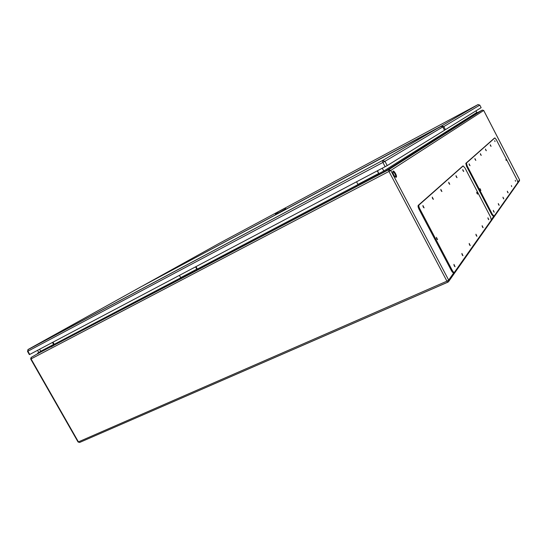 <?xml version="1.0" encoding="UTF-8"?>
<svg xmlns="http://www.w3.org/2000/svg" width="547" height="547" viewBox="0 0 547 547"><rect width="100%" height="100%" fill="white"/><g stroke="black" fill="none" stroke-linecap="round" stroke-linejoin="round"><path stroke-width="0.82" d="M52.97 342.176L54.112 344.186L53.989 345.287L50.905 347.051L50.55 346.429L53.633 344.665L52.512 342.422M195.997 266.635L197.241 268.898L197.248 270.054L194.643 271.585L194.253 270.881L196.858 269.356L195.607 266.84M377.574 170.732L379.153 174.527L377.409 175.628L356.555 186.575L356.131 185.782L357.991 184.626L356.589 181.816M393.717 174.794C392.787 172.886 392.561 171.662 393.033 171.115C394.161 170.22 397.519 176.633 396.24 177.235C395.584 177.413 394.743 176.599 393.717 174.794M382.298 168.237L383.775 171.026L476.813 112.429L475.986 110.843M37.552 350.326L38.803 352.548M395.85 177.262C395.734 174.842 394.736 172.886 392.835 171.396M40.635 351.584L41.476 351.112L40.635 351.584M50.03 346.641L50.871 346.176L50.03 346.641M181.337 277.609L182.158 277.151L181.337 277.609M193.091 271.428L193.912 270.97L193.091 271.428M359.694 183.833L360.5 183.389L359.694 183.833M374.825 175.881L375.625 175.43L374.825 175.881M517.913 182.103L519.534 179.806L483.705 110.48L390.763 170.438L388.643 169.734L377.409 175.628L376.986 174.821L356.131 185.782M376.986 174.821L378.729 173.72L377.307 170.876M30.892 357.854L30.728 359.071L31.056 358.907L78.419 441.894L446.926 281.165L388.958 171.437L31.056 358.907L31.261 357.369L37.839 353.608L178.445 280.091L178.062 279.394L194.253 270.881M178.445 280.091L356.555 186.575M178.062 279.394L180.736 277.835L179.491 275.353M37.969 353.841L37.62 353.225L50.55 346.429M37.62 353.225L40.738 351.447L39.623 349.225M447.576 131.711L477.695 112.607L476.813 112.429M446.448 132.429L384.712 171.587L383.775 171.026L379.037 173.515M462.598 166.233L418.25 205.357C417.826 206.007 418.093 207.313 419.05 209.275L451.343 270.498C452.253 272.126 452.998 272.871 453.572 272.727L454.311 272.399M452.13 270.15C453.039 271.784 453.784 272.522 454.359 272.379L491.343 220.038L490.495 216.899L465.005 167.991L463.145 165.953L419.023 204.975C418.599 205.624 418.872 206.93 419.829 208.892L452.13 270.15L451.343 270.498M463.015 170.732L463.706 171.512L462.735 169.584L463.015 170.732M488.191 219.005L488.833 219.73L487.897 217.795L488.191 219.005M456.266 176.879L456.998 177.679L455.986 175.676L456.266 176.879M482.427 226.957L483.104 227.702L482.133 225.692L482.427 226.957M448.984 183.512L449.75 184.332L448.697 182.254L448.984 183.512M476.218 235.545L476.922 236.304L475.917 234.212L476.218 235.545M441.094 190.691L441.908 191.539L440.814 189.371L441.094 190.691M469.49 244.83L470.235 245.617L469.189 243.429L469.49 244.83M432.533 198.493L433.381 199.368L432.246 197.105L432.533 198.493M462.188 254.916L462.967 255.722L461.887 253.439L462.188 254.916M423.193 206.998L424.096 207.901L422.906 205.535L423.193 206.998M454.229 265.904L455.056 266.738L453.928 264.345L454.229 265.904M476.963 193.419L477.627 194.164L476.676 192.25L476.963 193.419M436.711 238.834L437.586 239.702L436.424 237.302L436.711 238.834M276.768 212.598L284.625 208.345L276.768 212.598L275.852 213.966M276.167 213.248L275.414 214.246M281.896 209.802L278.669 211.566L281.903 209.822M277.917 213.426L285.896 208.728L275.503 214.684L275.64 213.74M276.167 214.349L277.78 213.145L277.985 211.956M447.378 132.326L445.518 132.545L444.089 133.919M447.09 132.511L445.224 132.73M281.52 210.021L280.221 210.725L281.52 210.021M448.219 131.793L446.078 132.21M447.931 131.971L445.702 132.456M494.372 138.165L465.812 163.362L466.577 166.315L491.732 214.595L493.456 216.434M492.362 214.301L494.091 216.14L517.872 182.438L517.12 179.942L496.293 139.663L494.871 137.906L466.441 163.047L467.206 166.001L492.362 214.301L491.732 214.595M495.001 141.605L494.741 140.688L495.001 141.605M515.52 181.269L515.247 180.312L515.52 181.269M490.509 145.693L491.069 146.37L490.249 144.743L490.509 145.693M511.677 186.575L511.404 185.583L511.677 186.575M485.729 150.049L486.31 150.746L485.462 149.064L485.729 150.049M507.589 192.216L508.136 192.872L507.308 191.19L507.589 192.216M480.628 154.692L481.237 155.41L480.362 153.673L480.628 154.692M503.233 198.233L503.801 198.91L502.953 197.166L503.233 198.233M475.179 159.656L475.815 160.387L474.905 158.589L475.179 159.656M498.577 204.66L499.172 205.351L498.29 203.546L498.577 204.66M469.347 164.968L470.01 165.72L469.073 163.861L469.347 164.968M493.599 211.539L494.214 212.25L493.305 210.383L493.599 211.539M506.18 160.462L505.913 159.533L506.18 160.462M480.239 189.727L480.881 190.459L479.951 188.585L480.239 189.727M440.882 126.343L140.695 286.956L28.136 349.465L382.544 160.517L440.909 126.323L442.803 126.925L444.499 130.261L387.221 165.591L29.743 354.449L29.367 354.634L27.528 351.406L27.897 351.215L29.743 354.449M445.422 129.701L443.802 126.589L479.822 105.12L481.141 107.663L444.52 130.207M384.712 171.587L379.194 174.479M356.473 186.418L197.317 269.999M178.37 279.948L54.071 345.225M447.289 131.895L446.742 132.237M453.989 272.543L448.663 280.085L446.926 281.165L447.931 282.149L448.54 281.678L448.663 280.085L390.763 170.438L388.958 171.437L388.643 169.734L482.338 110.063L477.36 112.709L482.338 110.063L483.705 110.48L482.338 110.063M491.418 219.593L493.709 216.345M447.822 282.163L79.643 442.455L78.057 441.983L79.643 442.455L447.904 282.156M38.762 352.453L40.786 351.386M54.187 344.337L180.77 277.773M197.323 269.069L358.012 184.571M378.729 173.72L357.991 184.626M378.688 173.481L357.957 184.387M180.736 277.835L196.858 269.356M180.736 277.602L196.858 269.124M40.738 351.447L53.633 344.665M40.765 351.229L53.661 344.446M519.513 179.772L519.431 180.852L448.636 281.534M463.145 165.953L462.516 166.274M419.023 204.975L418.25 205.357M419.829 208.892L419.05 209.275M466.441 163.047L465.812 163.362M467.206 166.001L466.577 166.315M442.769 126.945L384.958 161.317L387.221 165.591M385.156 166.726L382.893 162.452L27.897 351.215L28.123 349.465L27.528 351.406M382.893 162.452L384.958 161.317L382.538 160.524L382.893 162.452M444.533 130.234L442.803 126.925L440.909 126.323L382.606 160.49L27.842 349.738M442.892 127.095L443.802 126.589L441.62 125.913L478.003 104.593L219.737 243.08L142.945 285.725L441.545 126.172M478.016 104.586L441.675 125.885L142.74 285.862M479.801 105.14L478.044 104.573L479.822 105.12L481.141 107.663M483.726 110.467L519.541 179.778L519.493 180.756M30.728 359.071L78.057 441.983M447.931 282.149L448.54 281.678M463.172 165.932L462.536 166.254M284.625 208.345L285.896 208.728M494.009 216.209L493.401 216.489"/></g></svg>
